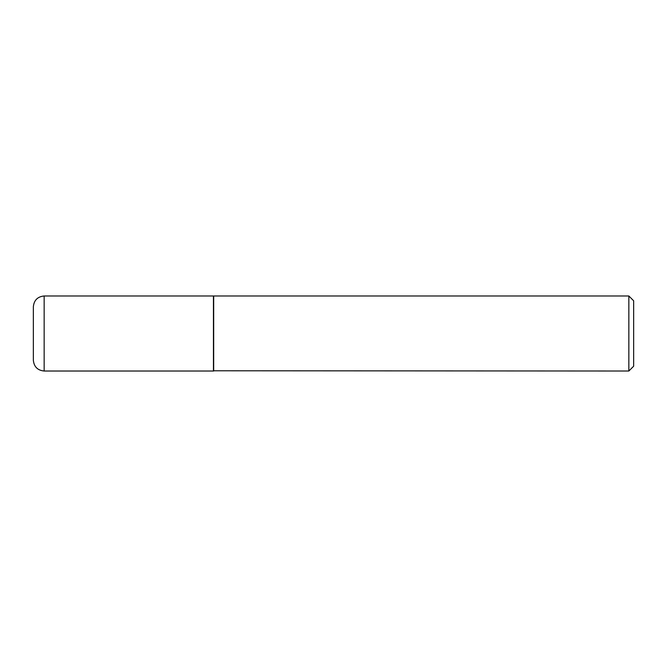 <?xml version="1.0" encoding="UTF-8"?>
<svg xmlns="http://www.w3.org/2000/svg" width="667" height="667" viewBox="0 0 667 667"><rect width="100%" height="100%" fill="white"/><g stroke="black" fill="none" stroke-linecap="round" stroke-linejoin="round"><path stroke-width="1" d="M44.155 371.019L44.155 295.981L213.44 295.981L213.44 371.019L44.155 371.019C37.594 370.377 33.992 366.775 33.35 360.213L33.35 333.5L33.35 360.213M33.35 333.5L33.35 306.787L33.35 333.5M213.44 370.777L628.848 371.019L628.848 295.981L213.682 295.981L213.682 371.019M628.848 295.981L633.65 300.784L633.65 366.216L628.848 371.019M44.155 295.981C37.594 296.623 33.992 300.225 33.35 306.787"/></g></svg>
